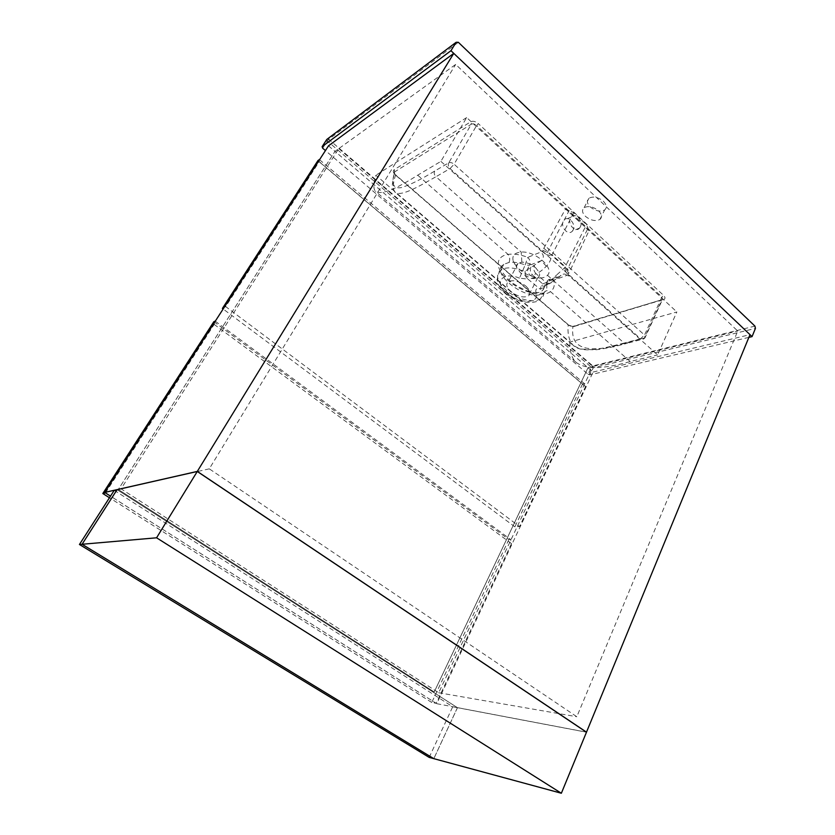 <?xml version="1.0" encoding="UTF-8"?>
<svg xmlns="http://www.w3.org/2000/svg" width="835" height="835" viewBox="0 0 835 835"><rect width="100%" height="100%" fill="white"/><g stroke="black" fill="none" stroke-linecap="round" stroke-linejoin="round"><path stroke-width="0.63" stroke-dasharray="4.17 3.13" d="M328.51 145.812L334.992 151.354L338.791 148.62L121.054 488.851L438.699 692.747L592.86 366.523L588.038 367.703L434.21 691.975L118.278 489.477L334.992 151.354L455.67 64.431L737.743 331.036L576.818 716.733L209.282 468.842L455.67 64.431M121.054 488.851L118.278 489.477L334.992 151.354L593.111 372.045L436.788 703.696L110.512 496.126M209.282 468.842L118.278 489.477L434.21 691.975L588.038 367.703L737.743 331.036M593.111 372.045L749.987 334.658M436.788 703.696L586.337 732.118M438.699 692.747L576.818 716.733M338.791 148.62L592.86 366.523M317.958 160.56L582.538 383.964L584.323 383.557L585.533 386.647L519.537 526.572L225.69 306.602L319.158 161.75L319.294 160.07M582.538 383.964L514.882 526.854L519.537 526.572M224.124 307.489L225.69 306.602M514.882 526.854L223.143 309.002M319.534 159.715L584.323 383.557M585.533 386.647L319.158 161.75M213.843 321.694L508.87 539.546L510.602 539.473L511.49 543.627L436.173 703.321L110.502 496.136M508.87 539.546L431.737 702.475L436.173 703.321M431.737 702.475L109.458 497.754M105.481 492.921L214.198 324.418L214.856 321.84M215.273 321.193L510.602 539.473M511.49 543.627L214.198 324.418M114.238 490.312L452.716 706.775L457.423 707.673L117.088 489.675L457.455 707.683L586.473 732.212M457.423 707.673L433.824 758.65L457.455 707.683M429.18 757.397L452.716 706.775M540.047 278.013C543.408 277.94 545.881 277.032 547.468 275.289C554.941 268.338 535.318 250.771 521.186 252.066C514.464 252.723 511.813 255.729 513.233 261.084C516.98 269.047 524.422 274.548 535.569 277.575L540.047 278.013M535.475 267.576C542.708 275.988 538.366 276.604 537.834 277.627L533.909 278.65L531.091 278.368L520.675 273.076L516.74 267.774C516.166 265.687 516.614 264.184 518.076 263.255L521.875 262.2C526.635 262.232 531.164 264.027 535.475 267.576M573.092 230.011L572.382 231.055C568.353 236.201 559.982 226.984 563.395 221.108L564.063 220.106C568.113 214.919 576.474 224.124 573.092 230.011M580.252 227.026L579.542 228.08C575.503 233.257 567.08 223.947 570.503 218.029L571.171 217.027C575.231 211.798 583.644 221.108 580.252 227.026M603.381 201.266C606.732 204.805 607.16 207.717 604.644 209.982C600.313 212.111 595.532 211.109 590.293 206.965C586.911 203.448 586.473 200.536 588.978 198.219C593.299 196.068 598.11 197.081 603.381 201.266M598.58 210.806C601.962 214.345 602.39 217.225 599.895 219.459C595.574 221.557 590.773 220.523 585.502 216.39C582.099 212.873 581.64 209.971 584.135 207.696C588.456 205.587 593.278 206.621 598.58 210.806M525.862 286.102C530.308 290.35 531.133 293.649 528.357 296.018C523.441 298.064 517.637 296.592 510.957 291.613C506.48 287.397 505.613 284.077 508.379 281.645C513.285 279.568 519.109 281.061 525.862 286.102M440.88 161.385L540.694 250.5L542.186 251.471L543.835 248.266L569.7 271.427L568.082 274.59L569.293 276.03L657.636 354.917L676.861 311.946L569.877 342.068L375.886 175.235C373.402 183.606 373.245 188.95 375.426 191.267C380.614 195.223 394.715 189.858 417.709 175.183L440.88 161.385L466.671 117.568L676.861 311.946M530.903 267.096C529.755 269.997 530.34 272.648 532.646 275.07L525.539 276.333L527.887 279.088L519.506 278.159L525.142 264.935C519.088 262.618 513.713 261.793 509.016 262.451L503.787 264.309C488.318 273.202 529.265 303.481 543.501 293.064L543.825 292.845C546.685 290.674 547.509 287.564 546.299 283.524L543.397 289.213C544.66 293.388 543.742 296.55 540.642 298.69C533.753 303.596 516.249 299.128 505.968 290.027C496.982 281.614 495.249 274.934 500.77 269.955C505.739 267.002 512.867 267.231 522.157 270.634L525.079 271.25L541.153 260.708C544.19 257.838 544.065 254.967 540.767 252.097L540.694 250.5M322.654 148.202L327.31 141.011L591.41 367.254L588.091 374.268L325.431 150.571M588.091 374.268L589.917 374.863L593.236 367.838L755.435 328.385M748.87 337.371L589.917 374.863M466.671 117.568L375.886 175.235M543.835 248.266L565.566 208.917L573.718 212.727L586.525 224.584L589.072 230.648L569.7 271.427M565.566 208.917L589.072 230.648M569.877 342.068C569.762 351.535 571.766 358.236 575.899 362.171C585.137 369.561 603.246 369.331 630.216 361.513L657.636 354.917M569.293 276.03L566.861 275.373L553.647 280.195C555.077 285.142 554.022 288.952 550.495 291.613C541.957 298.022 521.165 291.864 508.515 280.675C495.416 269.695 494.32 256.564 508.056 254.404C513.807 253.558 520.393 254.55 527.814 257.357L540.767 252.097M394.308 169.62C392.711 170.799 393.034 172.542 395.258 174.87L567.706 324.533C570.117 326.266 572.372 326.871 574.48 326.36L572.925 326.631C569.272 354.468 597.996 351.566 628.035 342.319L644.432 338.008L661.748 300.047L572.925 326.631L568.207 324.878L395.571 175.047C394.089 173.513 393.755 172.469 394.59 171.906L394.308 169.62L470.825 121.743C473.048 120.741 475.553 121.378 478.33 123.632L476.608 125.511L661.915 296.989L644.526 335.065L454.094 164.213L476.608 125.511C474.666 123.935 472.913 123.486 471.358 124.185L448.781 162.794L434.691 171.06C421.351 179.306 410.183 184.838 401.197 187.645C393.097 188.887 390.957 183.606 394.778 171.801L471.358 124.185L470.825 121.743M527.887 279.088L540.339 289.265L541.362 285.226L542.687 283.879L546.184 282.595L536.122 273.744L532.646 275.07L542.687 283.879C544.754 285.476 546.612 285.486 548.282 283.91L545.422 285.33C544.671 286.624 543.324 286.593 541.362 285.226M566.861 275.373C565.253 273.567 563.301 273.577 561.026 275.414L552.436 281.687L545.589 284.798L543.595 287.459L540.339 289.265M552.436 281.687L561.026 275.414L548.125 280.153C549.774 278.587 551.611 278.608 553.647 280.195C550.401 279.829 547.958 280.946 546.299 283.524L547.478 281.082L559.387 277.022L556.434 275.195L564.742 267.649L586.525 224.584M573.718 212.727L551.517 255.813C551.027 259.779 549.294 263.255 546.341 266.229C542.677 269.987 539.274 272.481 536.122 273.744C533.805 271.312 533.221 268.651 534.369 265.739M542.186 251.471L546.267 254.571L569.188 210.451M568.698 273.4L566.965 270.06L565.911 272.127L568.082 274.59M565.911 272.127L564.742 267.649M548.929 282.961L548.282 283.91L551.789 282.637C550.119 284.213 548.251 284.203 546.184 282.595C549.367 281.385 552.78 278.911 556.434 275.195M525.079 271.25L525.539 276.333M546.341 266.229L541.153 260.708L529.547 265.29L527.605 269.006C527.365 271.124 528.315 273.337 530.444 275.654M546.267 254.571L551.517 255.813M395.258 174.87L395.571 175.047C392.867 183.136 392.627 188.783 394.84 192.008C400.247 197.363 418.189 186.842 435.933 176.738L521.186 252.066L521.875 262.2M519.506 278.159C502.399 271.01 493.6 282.439 506.918 293.106C519.036 304.159 540.495 304.044 536.039 292.553C535.371 290.382 536.007 288.827 537.949 287.877M543.595 287.459L543.397 289.213C541.727 291.812 539.274 292.918 536.039 292.553M417.709 175.183L508.056 254.404C509.903 256.919 510.216 259.601 509.016 262.451M525.142 264.935L527.814 257.357C530.11 259.779 530.684 262.42 529.547 265.29L525.142 264.935M543.825 292.845C545.432 290.413 547.656 290.006 550.495 291.613L630.216 361.513M547.468 275.289L624.173 343.07C603.548 348.289 582.59 354.061 573.196 345.366L573.196 345.366C569.011 340.596 567.351 333.77 568.207 324.878L567.706 324.533M574.48 326.36L661.998 299.692L573.165 326.308C571.933 326.495 570.253 325.921 568.113 324.575L395.571 174.797C394.057 173.095 393.734 172.135 394.59 171.906C391.156 188.606 392.033 185.641 394.84 192.008L573.196 345.366L579.845 348.967L594.969 349.938C605.636 348.571 616.449 346.327 627.419 343.195L628.035 342.319M663.366 299.775C665.432 298.899 665.505 297.437 663.606 295.392L478.33 123.632M754.934 326.109L592.819 365.928L328.739 139.362L458.342 42.303M434.691 171.06C433.803 173.054 434.221 174.943 435.933 176.738L450.055 168.587L640.539 338.76L624.173 343.07L627.419 343.195L643.806 338.906L645.017 337.757L644.526 335.065L640.539 338.76L643.806 338.906L645.017 337.757L662.343 299.775L661.748 300.047L662.343 299.775L661.915 296.989L663.606 295.392M448.781 162.794C450.336 162.167 452.1 162.637 454.094 164.213L450.055 168.587C448.311 166.749 447.884 164.819 448.781 162.794M593.236 367.838L591.41 367.254L592.819 365.928L593.236 367.838M327.372 139.007L328.739 139.362L327.31 141.011L326.621 139.716M542.802 250.249L552.029 254.894L565.222 266.699L566.965 270.06L588.164 228.018M548.125 280.153L546.946 281.353L548.125 280.153M505.509 293.043C516.322 303.554 537.218 304.848 540.642 298.69L543.501 293.064L539.243 293.315L530.976 292.146C524.912 290.298 518.671 287.198 512.262 282.856C506.866 278.326 503.234 273.995 501.344 269.862C500.958 267.357 501.073 265.833 501.699 265.279L503.787 264.309L500.77 269.955C495.009 278.358 496.585 286.061 505.509 293.043M579.542 228.08L572.382 231.055M599.895 219.459L604.644 209.982M537.834 277.627L528.357 296.018M575.899 362.171L375.426 191.267M518.076 263.255L508.379 281.645M584.135 207.696L588.978 198.219M513.233 261.084L516.74 267.774M535.569 277.575L531.091 278.368M571.171 217.027L564.063 220.106"/><path stroke-width="1.25" d="M110.512 496.126L104.709 492.431L328.51 145.812L453.76 53.377L749.987 334.658L586.494 732.149L197.31 471.41L453.76 53.377M104.709 492.431L197.31 471.41M223.143 309.002L222.402 308.449L224.124 307.489M222.402 308.449L317.958 160.56L319.346 159.558M110.502 496.136L105.481 492.921L102.82 493.527L213.843 321.694L215.273 321.193M109.458 497.754L102.82 493.527M214.856 321.84L215.054 321.037M156.573 537.803L197.269 471.472L586.473 732.212L561.36 793.25L429.18 757.397L79.44 544.493L82.06 544.263L433.814 758.66L82.081 544.263L156.573 537.803L561.36 793.25M197.269 471.472L117.098 489.665L82.081 544.263M82.06 544.263L117.077 489.665L114.238 490.312L79.44 544.493M752.053 336.62L755.435 328.385L754.934 326.109L458.342 42.303L456.15 42.282L326.788 139.455L322.122 146.657L450.952 50.705L752.053 336.62L748.87 337.371M456.15 42.282L326.798 139.445L322.122 146.657L322.654 148.202L325.431 150.571M450.952 50.705L456.129 42.293M326.621 139.716L327.372 139.007"/></g></svg>
